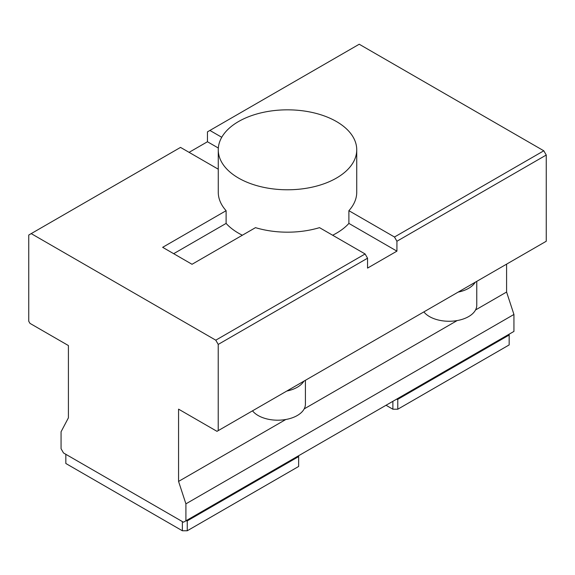 <?xml version="1.0" encoding="UTF-8"?>
<svg xmlns="http://www.w3.org/2000/svg" width="575" height="575" viewBox="0 0 575 575"><rect width="100%" height="100%" fill="white"/><g stroke="black" fill="none" stroke-linecap="round" stroke-linejoin="round"><path stroke-width="0.86" d="M218.22 344.418L215.776 340.177L31.201 233.615L28.75 235.031L28.75 321.245L29.972 323.366L68.411 345.553L68.411 417.824L61.065 431.768L61.065 448.723L63.509 452.963L183.461 522.215L185.912 520.806L185.912 503.844L178.566 481.419L178.566 409.148L216.998 431.343L218.22 430.632L218.22 344.418L367.547 258.211L367.547 268.101L396.923 251.138L396.923 241.248L394.479 237.008L543.799 150.794L359.224 44.232L209.897 130.446L221.749 137.281M396.923 241.248L546.25 155.034L543.799 150.794M509.162 335.024L397.778 399.33L396.312 399.33L509.162 334.176L509.162 344.921L397.778 409.22L392.883 409.22L386.033 405.267M218.22 430.632L546.25 241.248L546.25 155.034M185.912 520.806L513.935 331.423L513.935 314.46L506.589 292.035L506.589 264.148M185.79 520.878L298.641 455.723L298.641 456.572L187.256 520.878L185.79 520.878M185.912 503.844L513.935 314.46M298.641 456.572L298.641 466.462L187.256 530.768L182.361 530.768L65.837 463.493L65.837 454.308M187.256 530.768L187.256 520.878M182.361 530.768L182.361 521.582M392.883 409.22L392.883 401.307M423.868 311.909A27.693 15.992 0 0 0 429.482 316.581A27.693 15.992 0 0 0 459.662 320.045A27.693 15.992 0 0 0 476.761 305.275L476.761 281.369M475.23 282.253L475.23 282.253A27.693 15.992 0 0 1 458.153 292.107L475.23 282.253M252.511 410.838A27.693 15.992 0 0 0 258.125 415.509A27.693 15.992 0 0 0 288.305 418.981A27.693 15.992 0 0 0 305.404 404.203L305.404 380.298M303.873 381.189L303.873 381.189A27.693 15.992 0 0 1 286.796 391.043L303.873 381.189M238.539 178.07A69.237 39.977 180 0 1 218.263 149.802A69.237 39.977 180 0 1 287.5 109.832A69.237 39.977 180 0 1 356.737 149.802A69.237 39.977 180 0 1 348.888 168.288A69.237 39.977 180 0 1 238.539 178.07M356.737 149.802L356.737 192.208A69.237 39.977 180 0 1 348.888 210.687L348.888 223.409A69.237 39.977 180 0 1 332.652 235.232M242.348 235.232A69.237 39.977 180 0 1 226.112 223.409L226.112 210.687A69.237 39.977 180 0 1 218.263 192.208L218.263 149.802M367.547 258.211L365.103 253.97L319.513 227.65A69.237 39.977 180 0 1 255.487 227.65L192.028 264.284L162.653 247.322L226.112 210.687M396.923 251.138L348.888 223.409M226.112 223.409L173.672 253.683M218.327 148.034L207.453 141.752L189.089 152.346M31.201 233.615L180.521 147.401L218.263 169.194M207.453 141.752L207.453 131.855L209.897 130.446M394.479 237.008L348.888 210.687M178.566 481.419L285.825 419.491M304.189 408.89L457.183 320.562M475.547 309.961L506.589 292.035M215.776 340.177L365.103 253.97M397.778 409.22L397.778 399.33"/></g></svg>
